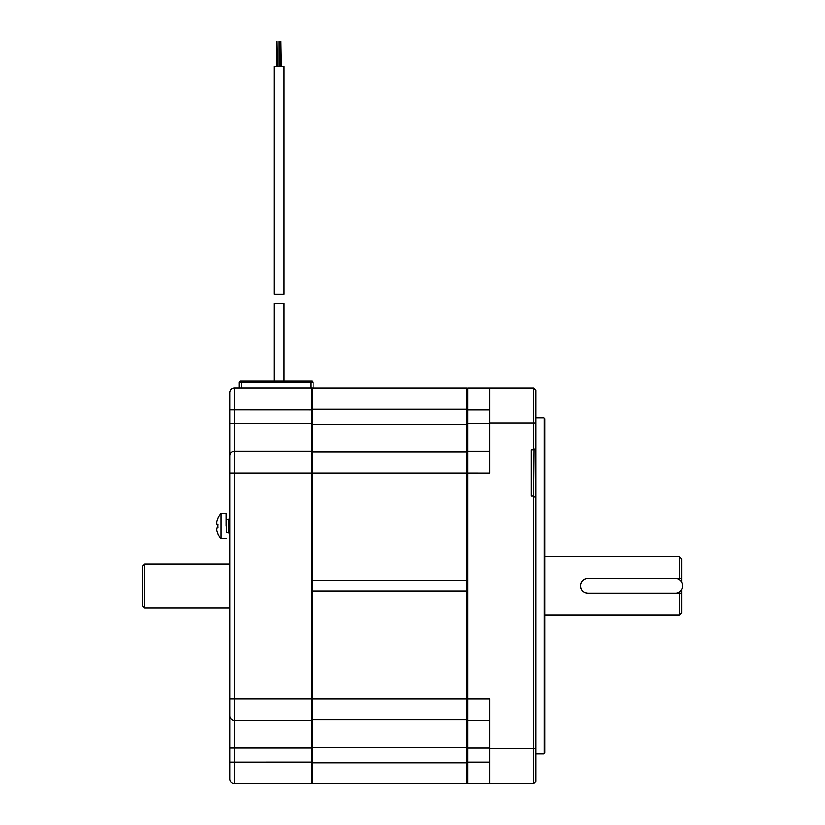 <?xml version="1.0" encoding="UTF-8"?>
<svg xmlns="http://www.w3.org/2000/svg" width="825" height="825" viewBox="0 0 825 825"><rect width="100%" height="100%" fill="white"/><g stroke="black" fill="none" stroke-linecap="round" stroke-linejoin="round"><path stroke-width="1.24" d="M312.675 452.059L312.675 388.121L466.785 388.121L466.785 452.059L312.675 452.059L312.675 591.082L312.675 580.79L466.785 580.79L466.785 783.75L312.675 783.75L312.675 762.816L466.785 762.816M312.675 424.463L466.785 424.463L466.785 591.082L312.675 591.082L312.675 719.802L466.785 719.802L466.785 747.409L312.675 747.409L312.675 719.802L312.675 762.816M239.064 388.09L239.064 382.573A1.382 1.382 0 0 1 240.446 381.191L274.075 381.191L274.075 303.476L284.099 303.476L284.099 381.191L303.93 381.191M274.075 294.267L284.099 294.267L284.099 66.557L274.075 66.557L274.075 294.267M278.881 66.557L278.881 41.25L279.293 66.557M276.787 66.557L276.787 41.25L277.2 66.557M280.974 66.557L280.974 41.25L281.387 66.557M312.675 698.878L489.782 698.878L489.782 783.75L467.703 783.75L466.785 782.832L467.703 783.75L467.703 720.493L466.785 719.575L467.703 720.493L467.703 388.121L533.486 388.121L533.486 449.976L531.187 449.976L531.187 495.98L533.486 495.98L533.486 783.75L535.786 781.45L535.786 390.421L533.486 388.121L535.786 390.421M312.675 389.008L311.747 388.09L311.747 472.972L489.782 472.993L489.782 388.121M489.782 720.493L467.703 720.493L489.782 720.493M544.067 753.906L544.067 417.966L544.985 418.883L544.985 752.988L544.067 753.906L535.786 753.906M466.785 389.039L467.703 388.121L466.785 389.039M489.782 783.75L533.486 783.75L535.786 781.45M535.786 448.13L533.95 449.976L533.486 495.98L535.786 497.815M466.785 452.296L467.703 451.378L489.782 451.378L467.703 451.378L466.785 452.296M229.866 607.839L144.53 607.839L144.53 564.022L229.402 564.022M144.53 607.839L142.23 605.54L142.23 566.321L144.53 564.022M586.09 578.872A7.301 7.301 0 0 1 587.947 578.634A7.301 7.301 0 0 0 580.645 585.936A7.301 7.301 0 0 0 587.947 593.237L679.553 593.237L679.553 615.151L544.985 615.151M587.947 593.237C583.553 592.845 581.12 590.411 580.645 585.936C581.12 581.46 583.553 579.026 587.947 578.634L679.553 578.634L679.553 556.72L681.852 559.02L681.852 578.634L679.553 578.634L681.852 578.634L681.852 582.368M681.852 589.504L681.852 593.237L679.553 593.237L681.852 593.237L681.852 612.851L679.553 615.151M586.09 593A7.301 7.301 0 0 1 585.214 592.711M584.337 592.288A7.301 7.301 0 0 1 583.688 591.865M582.821 591.143A7.301 7.301 0 0 1 581.635 589.617M580.893 587.823A7.301 7.301 0 0 1 580.666 586.534M580.645 585.678A7.301 7.301 0 0 1 580.893 584.048M581.635 582.254A7.301 7.301 0 0 1 582.821 580.738M583.11 580.47A7.301 7.301 0 0 1 584.337 579.583M312.675 719.544L311.747 720.472L234.465 720.472A4.599 4.599 0 0 1 229.866 715.863A4.599 4.599 0 0 0 234.465 720.472L234.465 472.972L311.747 472.972L311.747 783.719L234.465 783.719A4.599 4.599 0 0 1 229.866 779.12A4.599 4.599 0 0 0 234.465 783.719A4.599 4.599 0 0 1 229.866 779.12L229.866 392.69A4.599 4.599 0 0 1 234.465 388.09L313.129 388.09L313.129 382.573A1.382 1.382 0 0 0 311.747 381.191L241.364 381.191L241.364 382.573L310.829 382.573L310.829 381.191M229.866 455.947A4.599 4.599 0 0 1 234.465 451.347L234.465 388.09A4.599 4.599 0 0 0 229.866 392.69M312.675 452.265L311.747 451.347L234.465 451.347L311.747 451.347M312.675 782.801L311.747 783.719M311.747 720.472L234.465 720.472L234.465 783.719M312.675 409.716L229.866 409.685M229.866 762.125L312.675 762.104M274.075 381.191L267.125 381.191M531.187 454.575L531.187 491.38M228.948 519.203L228.948 533.002L228.948 519.203L229.866 519.203L226.648 519.822L226.648 532.383L229.866 533.002L226.648 532.383L226.648 519.822L228.948 519.203M226.184 526.103L226.184 513.676L226.184 526.103M221.121 526.103L221.121 513.676L226.184 513.676L221.121 513.676A18.398 18.398 0 0 0 217.975 518.409L218.058 518.43A18.315 17.913 90 0 0 216.882 521.905L216.882 524.153L218.058 524.411A17.954 17.562 90 0 0 218.058 527.794L216.882 528.052L216.882 530.3A18.315 17.913 90 0 0 218.058 533.775L218.058 533.775A18.315 17.913 90 0 1 216.882 530.3L216.882 528.052L218.058 527.794A17.954 17.562 90 0 1 218.058 524.411L216.8 524.092L218.058 524.411L216.882 524.153L218.058 524.411L216.882 524.153L216.882 521.905A18.315 17.913 90 0 1 218.058 518.43L217.975 518.409A18.398 18.398 0 0 1 221.121 513.676L221.121 538.519L226.184 538.519L221.121 538.519L221.121 526.103M229.866 583.605L229.402 546.8L229.866 583.605M216.882 528.052L218.058 527.794L216.882 528.052M676.335 593.237A7.363 7.363 0 0 0 676.335 578.634L587.947 578.634M312.675 748.069L229.866 748.069L229.866 698.847L312.675 698.847M229.866 754.741L229.866 662.733M312.675 409.045L466.785 409.045M489.782 423.081L535.786 423.081M489.782 748.791L535.786 748.791M466.785 762.125L489.782 762.125M466.785 748.1L489.782 748.1M466.785 409.736L489.782 409.736M489.782 423.772L466.785 423.772M229.866 472.972L234.465 472.972L234.465 451.347M229.866 423.741L312.675 423.741M239.064 382.573L241.364 382.573L241.364 388.09M310.829 388.09L310.829 382.573L313.129 382.573M535.786 417.966L544.067 417.966M544.985 556.72L679.553 556.72M217.975 533.796A18.398 18.398 0 0 0 221.121 538.519A18.398 18.398 0 0 1 217.975 533.796"/></g></svg>
